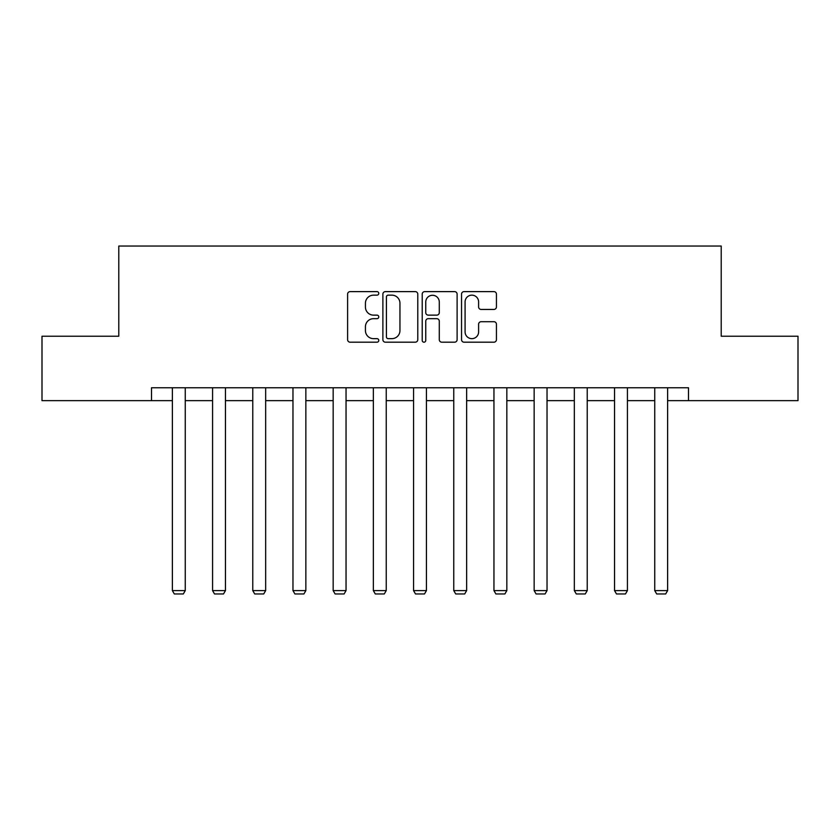 <?xml version="1.0" encoding="UTF-8"?>
<svg xmlns="http://www.w3.org/2000/svg" width="840" height="840" viewBox="0 0 840 840"><rect width="100%" height="100%" fill="white"/><g stroke="black" fill="none" stroke-linecap="round" stroke-linejoin="round"><path stroke-width="1.26" d="M378.777 293.381A1.774 1.774 0 0 0 377.003 291.617L350.133 291.617A2.531 2.531 0 0 0 347.603 294.147L347.603 339.665A2.531 2.531 0 0 0 350.133 342.195L377.003 342.195A1.774 1.774 0 0 0 378.777 340.431A1.774 1.774 0 0 0 377.003 338.656L373.527 338.656A8.095 8.095 0 0 1 365.431 330.561L365.431 326.77A8.095 8.095 0 0 1 373.527 318.675L377.003 318.675A1.774 1.774 0 0 0 378.777 316.911A1.774 1.774 0 0 0 377.003 315.137L373.527 315.137A8.095 8.095 0 0 1 365.431 307.041L365.431 303.25A8.095 8.095 0 0 1 373.527 295.155L377.003 295.155A1.774 1.774 0 0 0 378.777 293.381M493.92 309.445A2.531 2.531 0 0 0 496.44 306.915L496.44 294.147A2.531 2.531 0 0 0 493.92 291.617L464.069 291.617A2.531 2.531 0 0 0 461.538 294.147L461.538 339.665A2.531 2.531 0 0 0 464.069 342.195L493.92 342.195A2.531 2.531 0 0 0 496.44 339.665L496.44 324.24A2.531 2.531 0 0 0 493.92 321.709L481.142 321.709A2.531 2.531 0 0 0 478.611 324.24L478.611 331.894A6.762 6.762 0 0 1 471.849 338.656A6.762 6.762 0 0 1 465.087 331.894L465.087 301.917A6.762 6.762 0 0 1 471.849 295.155A6.762 6.762 0 0 1 478.611 301.917L478.611 306.915A2.531 2.531 0 0 0 481.142 309.445L493.92 309.445M151.505 400.649L42 400.649L42 336.231L118.787 336.231L118.787 246.047L721.214 246.047L721.214 336.231L798 336.231L798 400.649L688.496 400.649L688.496 387.765L151.505 387.765L151.505 400.649L172.379 400.649M417.784 294.147A2.531 2.531 0 0 0 415.254 291.617L385.413 291.617A2.531 2.531 0 0 0 382.882 294.147L382.882 339.665A2.531 2.531 0 0 0 385.413 342.195L415.254 342.195A2.531 2.531 0 0 0 417.784 339.665L417.784 294.147M424.746 291.617L454.587 291.617A2.531 2.531 0 0 1 457.118 294.147L457.118 339.665A2.531 2.531 0 0 1 454.587 342.195L441.819 342.195A2.531 2.531 0 0 1 439.288 339.665L439.288 321.206A2.531 2.531 0 0 0 436.758 318.675L428.284 318.675A2.531 2.531 0 0 0 425.754 321.206L425.754 340.431A1.774 1.774 0 0 1 423.98 342.195A1.774 1.774 0 0 1 422.216 340.431L422.216 294.147A2.531 2.531 0 0 1 424.746 291.617M185.262 400.649L212.572 400.649M225.456 400.649L252.777 400.649M265.661 400.649L292.971 400.649M305.855 400.649L333.165 400.649M346.048 400.649L373.359 400.649M386.243 400.649L413.564 400.649M426.437 400.649L453.757 400.649M466.641 400.649L493.952 400.649M506.835 400.649L534.145 400.649M547.029 400.649L574.34 400.649M587.223 400.649L614.544 400.649M627.428 400.649L654.738 400.649M667.622 400.649L688.496 400.649M388.195 295.155A1.774 1.774 0 0 0 386.421 296.93L386.421 336.893A1.774 1.774 0 0 0 388.195 338.656L391.86 338.656A8.095 8.095 0 0 0 399.956 330.561L399.956 303.25A8.095 8.095 0 0 0 391.86 295.155L388.195 295.155M439.288 302.043A6.762 6.762 0 0 0 432.516 295.281A6.762 6.762 0 0 0 425.754 302.043L425.754 312.606A2.531 2.531 0 0 0 428.284 315.137L436.758 315.137A2.531 2.531 0 0 0 439.288 312.606L439.288 302.043M185.262 387.765L185.262 590.604L172.379 590.604L172.379 387.765M185.262 590.604L183.33 593.953L174.31 593.953L172.379 590.604M225.456 387.765L225.456 590.604L212.572 590.604L212.572 387.765M225.456 590.604L223.524 593.953L214.505 593.953L212.572 590.604M265.661 387.765L265.661 590.604L252.777 590.604L252.777 387.765M265.661 590.604L263.728 593.953L254.709 593.953L252.777 590.604M305.855 387.765L305.855 590.604L292.971 590.604L292.971 387.765M305.855 590.604L303.923 593.953L294.903 593.953L292.971 590.604M346.048 387.765L346.048 590.604L333.165 590.604L333.165 387.765M346.048 590.604L344.117 593.953L335.097 593.953L333.165 590.604M386.243 387.765L386.243 590.604L373.359 590.604L373.359 387.765M386.243 590.604L384.31 593.953L375.291 593.953L373.359 590.604M426.437 387.765L426.437 590.604L413.564 590.604L413.564 387.765M426.437 590.604L424.505 593.953L415.495 593.953L413.564 590.604M466.641 387.765L466.641 590.604L453.757 590.604L453.757 387.765M466.641 590.604L464.709 593.953L455.69 593.953L453.757 590.604M506.835 387.765L506.835 590.604L493.952 590.604L493.952 387.765M506.835 590.604L504.903 593.953L495.884 593.953L493.952 590.604M547.029 387.765L547.029 590.604L534.145 590.604L534.145 387.765M547.029 590.604L545.097 593.953L536.077 593.953L534.145 590.604M587.223 387.765L587.223 590.604L574.34 590.604L574.34 387.765M587.223 590.604L585.291 593.953L576.272 593.953L574.34 590.604M627.428 387.765L627.428 590.604L614.544 590.604L614.544 387.765M627.428 590.604L625.496 593.953L616.476 593.953L614.544 590.604M667.622 387.765L667.622 590.604L654.738 590.604L654.738 387.765M667.622 590.604L665.69 593.953L656.67 593.953L654.738 590.604"/></g></svg>
